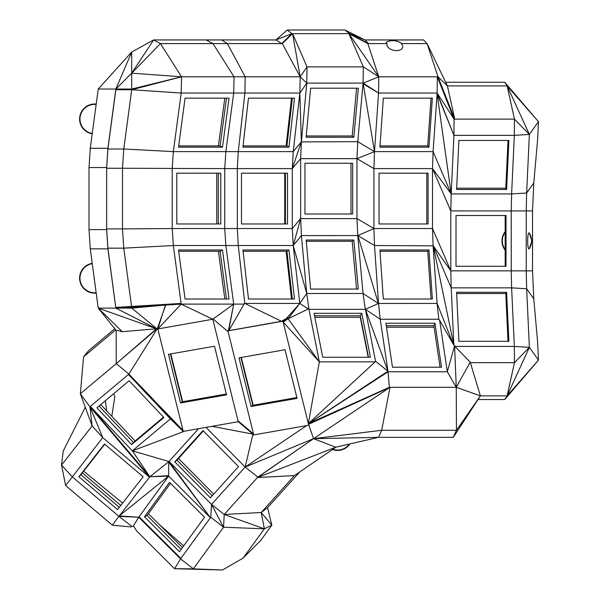 <?xml version="1.0" encoding="UTF-8"?>
<svg xmlns="http://www.w3.org/2000/svg" width="600" height="600" viewBox="0 0 600 600"><rect width="100%" height="100%" fill="white"/><g stroke="black" fill="none" stroke-linecap="round" stroke-linejoin="round"><path stroke-width="0.9" d="M529.35 248.663L531.885 240.885L529.35 233.115A14.633 14.633 0 0 1 529.35 248.663A8.047 1.35 -90 0 1 527.655 240.885A8.047 1.35 -90 0 1 529.35 233.115M532.53 270.855L526.237 270.855L526.65 288.757L533.783 298.8L532.53 270.855L532.53 210.915L526.237 210.915L526.237 270.855L511.23 270.855L511.23 210.915L450.81 210.915L450.81 270.855L511.23 270.855L511.612 287.85L526.65 288.757L529.373 347.34L514.463 362.663L514.342 346.425L511.612 287.85L451.2 287.85L450.81 270.855L433.088 245.535L432.502 228.548L450.81 270.855M526.237 210.915L511.23 210.915L511.612 193.928L526.65 193.013L526.237 210.915M532.53 210.915L533.783 182.977L526.65 193.013L529.373 134.438L538.455 121.665L537.623 139.62L533.783 182.977M505.162 231.615A15 15 0 0 0 505.162 250.163M159.345 524.58L183.69 545.88M122.602 503.07L83.677 471.188M96.203 104.1A15 15 0 0 0 79.733 117.03A15 15 0 0 0 92.22 133.83M92.22 263.325A15 15 0 0 0 79.733 280.132A15 15 0 0 0 96.203 293.055M85.275 407.235L63.188 451.14L61.545 465.075L65.625 485.558L102.773 437.61L92.13 425.933L61.545 465.075L72.188 476.76L118.905 516.368L112.335 525.173L65.625 485.558M132.038 526.53L118.905 516.368L138.72 517.245L180.532 558.877L193.343 568.845L174.578 568.717L180.532 558.877L210.42 517.732L168.615 476.1L138.72 517.245L133.47 525.93L130.762 526.905L112.335 525.173M133.47 525.93L136.808 531.112L174.578 568.717L222.517 570L243.112 558.09L260.888 540.232L271.845 525.143L267.562 507.668L299.663 472.02M332.46 449.505A15 15 0 0 0 349.957 443.933M533.783 298.8L537.623 342.15L538.455 360.112L504.765 399.525L507.135 395.873L529.373 347.34L538.455 360.112L507.135 395.873L480.397 395.873L478.035 399.525L504.765 399.525M98.22 89.04L131.715 52.02L131.715 73.17L115.845 89.04L107.91 148.297L106.642 167.55L89.01 167.55L90.278 148.297L98.22 89.04L115.845 89.04L131.715 52.02L153.623 39.945L160.433 43.59L131.715 73.17L153.623 39.945L275.925 39.945L281.685 43.59L291.923 33.652L275.925 39.945L287.265 30L291.923 33.652L349.575 33.652L344.91 30L364.98 39.945L423.562 39.945L427.088 43.59L438.007 76.8L447.412 85.905L507.135 85.905L538.455 121.665L504.765 82.252L445.658 82.252M506.018 266.272L456.015 266.272L456.015 215.505L506.018 215.505L506.018 266.272M344.91 30L287.265 30M529.373 134.438L514.463 119.115L514.342 135.352L453.923 135.352L451.2 193.928L511.612 193.928L514.342 135.352L529.373 134.438L507.135 85.905L504.765 82.252M478.035 399.525L453.278 437.34L378.525 437.34L381.683 430.29L313.53 438.675L378.525 437.34L335.775 447.21L294.465 475.582L257.46 477.533L335.775 447.21L313.53 438.675L390.015 387.293L381.683 430.29L456.442 430.29L480.397 395.873L453.278 437.34L456.442 430.29L456.255 387.293L389.332 387.293L308.362 423.638L387.975 371.175L365.355 309.225L380.22 319.267L388.065 371.79L389.332 387.293M453.87 345.285L433.237 245.835L451.2 287.85L453.87 345.285L454.95 346.425L514.342 346.425L529.373 347.34M387.105 43.59A7.508 1.875 -176 0 1 387.015 41.858C391.68 39.795 396.18 40.11 400.522 42.795A7.508 1.875 -176 0 1 401.197 43.59A8.018 4.792 -168.5 0 1 396.457 50.61A8.018 4.792 -168.5 0 1 387.105 43.59L368.513 43.59L349.575 33.652L364.98 39.945L368.513 43.59L367.83 43.59L378.75 76.8L437.325 76.8L454.043 119.115L453.923 135.352L437.1 93.72L451.2 193.928L450.81 210.915L432.502 168.608L432.502 228.548L373.928 228.548L373.928 168.608L432.502 168.608L451.2 193.928L433.088 151.62L432.502 168.608M505.162 266.272L505.162 215.505M281.685 43.59L292.59 33.652L282.322 43.59L227.362 43.59L245.197 76.8L300.157 76.8L292.59 33.652L307.02 66.863L363.345 66.863L348.907 33.652L378.75 76.8L363.345 66.863L363.105 83.1L378.57 93.037L437.145 93.037L437.325 76.8L438.007 76.8L454.74 119.115L437.325 76.8M221.603 39.945L227.362 43.59L212.955 43.59L234.053 76.8L245.197 76.8L244.905 93.037L299.865 93.037L301.335 141.892L293.228 151.62L225.855 151.62L224.737 168.608L122.505 168.255L122.505 228.9L172.222 228.548L172.222 168.608L173.34 151.62L181.185 93.037L233.708 93.037L234.053 76.8L181.538 76.8L181.185 93.037L131.715 89.745L181.538 76.8L131.715 89.04L131.715 89.745L115.845 89.745L115.845 89.04L131.715 89.04L131.715 73.17L181.538 76.8L160.433 43.59L212.955 43.59L206.145 39.945M401.197 43.59L427.088 43.59L447.412 85.905L454.74 119.115L514.463 119.115L507.135 85.905M332.843 449.243A14.633 14.633 0 0 0 349.41 444.06M505.162 232.23A14.633 14.633 0 0 0 505.162 249.548M458.895 341.317L456.615 292.275L506.61 292.275L508.897 341.317L458.895 341.317M453.562 344.685L439.635 320.303L447.322 371.79L454.59 345.743L456.255 387.293L480.397 395.873L470.362 362.663L514.463 362.663L507.135 395.873M456.615 189.502L458.895 140.46L508.897 140.46L506.61 189.502L456.615 189.502M428.077 223.965L379.035 223.965L379.035 173.19L428.077 173.19L428.077 223.965M433.237 245.835L374.505 245.535L373.928 228.548L357.735 235.597L356.97 218.603L373.928 228.548M111.802 416.303L114.84 396.623L113.632 393.757M182.445 547.582L148.417 513.705M243.112 558.09L264.36 528.832L261.218 512.513L294.465 475.582L335.827 447.195M267.562 507.668L261.218 512.513L271.845 525.143L264.36 528.832L223.583 527.22L210.772 517.252L211.515 504.428L224.205 514.463L264.36 528.832M222.517 570L193.343 568.845L223.583 527.22L211.515 504.428L210.772 517.252M114.788 328.725L88.635 350.663L83.58 356.835L115.71 329.873L98.22 308.115L156.488 328.8L122.257 331.68L98.22 308.115L115.71 329.873M90.278 248.858L98.22 308.115L115.845 308.115L107.91 248.858L90.278 248.858L89.01 229.605L106.642 229.605L107.91 248.858M89.01 167.55L89.01 229.605M282.322 43.59L300.157 76.8L299.865 93.037L293.228 151.62L292.282 168.608L300.645 158.663L356.97 158.663L373.928 168.608L374.505 151.62L357.735 141.675L301.335 141.892M368.513 43.59L348.907 33.652L367.83 43.59M400.522 42.795A14.633 14.633 0 0 0 387.015 41.858M434.085 327.233L386.52 327.233M218.407 145.913L224.805 98.145M286.11 145.913L291.517 98.145M470.228 362.175L456.255 387.293L470.228 362.175L454.95 346.425M456.675 293.55L505.785 293.55L506.61 292.275M508.005 341.317L505.785 293.55M299.865 93.037L306.78 83.1L300.157 76.8L307.02 66.863L306.78 83.1L363.105 83.1L378.75 76.8L378.57 93.037L374.505 151.62L433.088 151.62L437.145 93.037L454.043 119.115L454.74 119.115M456.675 188.22L505.785 188.22L506.61 189.502M505.785 188.22L508.005 140.46M439.635 320.303L438.795 319.267L437.1 303.435L378.375 303.457L357.87 235.56L301.41 235.597L300.645 218.603L356.97 218.603L356.97 158.663L374.505 151.62L363.105 83.1M426.803 223.965L426.803 173.19M106.703 410.903L105.382 400.68M120.757 505.425L82.358 472.868M181.132 549.398L147.105 515.513L170.49 483.33M261.218 512.513L224.205 514.463L223.583 527.22M204.517 517.207L169.515 482.355L144.488 516.803L179.49 551.655L204.517 517.207M118.905 516.368L149.49 477.225L102.773 437.61L89.925 406.785L92.13 425.933L80.332 393.757L83.58 356.835M138.72 517.245L119.257 515.918L168.615 476.1L168.765 462.15L210.42 517.732L169.02 461.543L168.765 462.15M92.265 263.692A14.633 14.633 0 0 0 80.1 280.08A14.633 14.633 0 0 0 96.15 292.688M106.642 167.55L106.642 229.605M107.91 148.297L90.278 148.297M96.15 104.468A14.633 14.633 0 0 0 80.1 117.075A14.633 14.633 0 0 0 92.265 133.462M365.355 309.225L375.532 361.23L375.165 361.845L319.335 361.845L308.962 309.322L365.288 309.322L363.045 293.49L306.72 293.49L308.962 309.322L299.79 303.435L306.72 293.49L301.41 235.597L293.228 245.535L300.645 218.603L292.282 228.548L292.282 168.608L237.322 168.608L238.267 151.62L244.905 93.037L233.708 93.037L225.855 151.62L173.34 151.62L123.773 149.002L122.505 168.255L106.642 168.255L107.91 149.002L123.773 149.002L131.715 89.745M456.255 387.293L447.322 371.79L388.065 371.79L308.362 423.638L313.53 438.675L257.46 477.533L224.205 514.463M380.01 145.913L427.732 145.913L431.04 98.145M438.795 319.267L380.22 319.267L378.525 303.435L374.505 245.535L357.87 235.56M441.533 367.207L392.49 367.207L385.92 323.235L434.963 323.235L441.533 367.207M452.91 343.312L437.1 303.435L433.088 245.535M437.145 93.037L453.923 135.352M428.963 147.188L379.92 147.188L383.325 98.145L432.368 98.145L428.963 147.188L427.732 145.913M300.645 218.603L300.645 158.663L301.41 141.675L306.78 83.1M352.665 214.02L304.957 214.02L304.957 163.252L352.665 163.252L352.665 214.02M428.963 249.968L379.92 249.968L383.325 299.01L432.368 299.01L428.963 249.968L427.732 251.243L380.01 251.243M135.113 440.978L100.733 404.58M213.705 494.13L178.53 458.505M147.105 515.513L144.488 516.803M139.065 516.773L180.39 557.918L180.045 558.39L139.065 516.773M117.547 509.543L143.153 476.768L104.49 443.985L78.885 476.76L117.547 509.543M168.615 476.1L149.843 476.768L149.49 477.225L89.925 406.785L80.332 393.757L116.273 363.6L116.16 330.097L122.257 331.68M107.91 248.153L123.773 248.153L122.505 228.9L106.642 228.9L107.91 248.153L115.845 308.115L156.488 328.8M288.938 147.188L242.925 147.188L248.475 98.145L294.495 98.145L288.938 147.188L286.928 145.913L292.335 98.145M178.515 147.188L185.085 98.145L229.05 98.145L222.48 147.188L178.515 147.188M356.97 158.663L357.735 141.675L363.045 83.775L378.57 93.037M358.327 88.207L310.62 88.207L306.127 137.25L353.835 137.25L358.327 88.207M308.827 425.175L308.528 424.32L390.015 387.293L308.362 423.638L282.93 321.188L227.903 330.892L253.553 434.01L252.915 434.123L245.16 467.062L211.515 504.428L169.065 461.438L149.843 476.768L168.705 475.635M253.163 405.248L241.298 357.435M368.19 357.263L360.293 317.295L314.843 317.295M386.287 325.702L433.86 325.702L434.963 323.235M440.055 367.207L433.86 325.702M306.24 135.968L352.207 135.968L356.58 88.207M216.772 223.965L216.772 173.19M178.68 145.913L220.095 145.913L226.493 98.145M243.067 145.913L286.928 145.913M350.978 214.02L350.978 163.252M431.04 299.01L427.732 251.243M224.805 299.01L218.407 251.243M182.648 401.722L170.782 353.91M119.295 507.308L80.895 474.743L104.752 444.21M257.85 477.097L313.53 438.675L245.16 467.062L257.85 477.097L257.46 477.533M169.02 461.543L132.345 450.832L170.4 418.905L128.438 374.475L128.887 374.093L116.273 363.6L156.525 328.808M80.895 474.743L78.885 476.76M132.345 450.832L149.843 476.768L89.925 406.785L90.367 406.41L128.438 374.475L182.4 430.597L183.038 430.485L128.887 374.093L182.4 430.597L170.4 418.905M156.885 328.928L116.273 363.6M157.05 328.98L128.887 374.093M157.102 328.98L131.715 308.115L165.743 305.025L157.222 328.972L157.83 328.942L183.038 430.485M182.4 430.597L182.625 431.505L238.237 421.702L212.805 319.245L157.83 328.942L165.653 304.35L115.845 307.41L165.743 305.025L115.845 308.115L131.715 308.115M107.91 149.002L115.845 89.745M237.322 168.608L224.737 168.608L224.737 228.548L237.322 228.548L237.322 168.608M220.095 145.913L222.48 147.188M352.207 135.968L353.835 137.25M205.98 427.388L245.16 467.062L306.623 425.603M360.293 317.295L360.525 316.905M284.73 223.965L284.73 173.19M365.423 309.263L378.525 303.435M378.368 303.457L363.045 293.49L357.735 235.597M375.165 361.845L308.362 423.638L319.335 361.845L283.155 322.095L288.075 318.743L319.335 361.845M375.532 361.23L387.817 371.1M358.327 289.065L310.62 289.065L306.127 240.022L353.835 240.022L358.327 289.065M292.282 168.608L301.41 141.675M165.743 305.025L181.185 304.118L212.805 319.245L233.708 304.118L225.855 245.535L238.267 245.535L244.822 303.435L299.79 303.435L293.228 245.535L292.282 228.548L237.322 228.548L238.267 245.535L293.228 245.535L306.72 293.49M287.49 173.19L241.478 173.19L241.478 223.965L287.49 223.965L287.49 173.19M99.023 406.02L133.403 442.41L163.515 417.143M203.347 430.95L177.038 460.162L212.212 495.787M198.54 428.7L169.065 461.438M238.522 466.575L202.98 430.582L174.817 461.857L210.36 497.85L238.522 466.575M131.85 450.338L90.367 406.41L149.843 476.768M131.632 444.57L96.9 407.798L129.142 380.745L163.875 417.518L131.632 444.57L133.403 442.41M165.653 304.35L181.095 303.435L173.34 245.535L172.222 228.548L224.737 228.548L225.855 245.535L173.34 245.535L123.773 248.153L131.58 306.442M220.77 173.19L176.797 173.19L176.797 223.965L220.77 223.965L220.77 173.19M211.98 426.33L252.915 434.123L253.14 435.03L308.752 425.228M251.055 406.493L297.082 398.37L285.007 349.733L238.98 357.847L251.055 406.493L252.78 405.315L296.873 397.537M240.915 357.51L252.78 405.315M368.498 357.263L360.3 315.765L361.763 313.298L314.055 313.298L322.733 357.263L370.447 357.263L361.763 313.298M314.543 315.765L360.3 315.765M218.303 223.965L218.303 173.19M356.58 289.065L352.207 241.298L353.835 240.022M306.24 241.298L352.207 241.298M285.405 223.965L285.405 173.19M291.517 299.01L286.11 251.243M178.68 251.243L220.095 251.243L222.48 249.968L178.515 249.968L185.085 299.01L229.05 299.01L222.48 249.968M226.493 299.01L220.095 251.243M170.392 353.978L182.265 401.79L226.358 394.013M177.038 460.162L174.817 461.857M253.553 434.01L238.013 420.787L238.237 421.702M132.36 450.84L184.688 431.145M180.54 402.96L226.567 394.845L214.493 346.207L168.465 354.322L180.54 402.96L182.265 401.79M252.915 434.123L238.275 421.673M213.083 318.952L228.18 331.793M181.095 303.435L181.185 304.118L233.708 304.118L228.39 330.743L227.903 330.892M287.843 317.835L288.075 318.743L299.79 303.435L286.373 318.487L287.843 317.835L282.93 321.188M286.373 318.487L281.49 321.3L244.822 303.435M228.39 330.743L281.49 321.3M308.543 308.858L288.075 318.743M294.495 299.01L248.475 299.01L242.925 249.968L288.938 249.968L294.495 299.01M181.185 304.118L157.83 328.942M228.69 330.645L233.708 304.118L244.065 304.118L244.215 303.45M244.065 304.118L228.892 330.577M243.067 251.243L286.928 251.243L288.938 249.968M292.335 299.01L286.928 251.243"/></g></svg>
